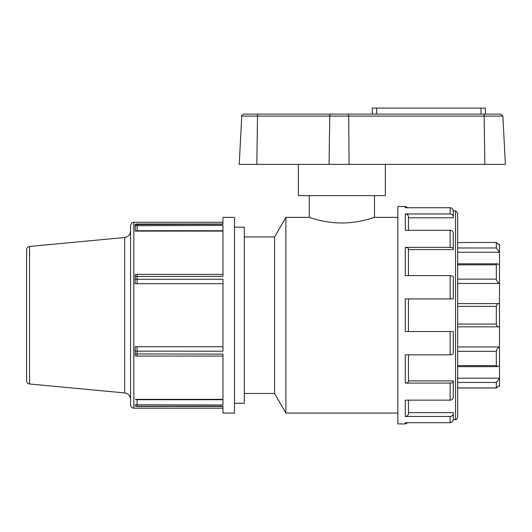 <?xml version="1.0" encoding="UTF-8"?>
<svg xmlns="http://www.w3.org/2000/svg" width="532" height="532" viewBox="0 0 532 532"><rect width="100%" height="100%" fill="white"/><g stroke="black" fill="none" stroke-linecap="round" stroke-linejoin="round"><path stroke-width="0.8" d="M135.175 231.094L135.175 224.524L135.175 231.094M222.961 406.435L137.083 406.435L135.181 405.916M135.181 404.766L222.961 405.005L222.961 354.106L135.181 353.94M222.961 399.705L137.083 399.705L135.387 399.339L222.961 399.339M135.175 353.94L135.175 346.751L135.175 353.94M135.175 355.828L135.175 354.758M135.181 351.16L222.961 351.206L222.961 279.233L135.181 279.28M222.961 346.744L135.387 346.744L137.083 346.744L137.083 356.074L135.181 355.822M135.175 283.689L135.175 275.682L135.175 283.689L222.961 283.696M135.175 275.682L135.175 274.612M135.181 276.5L222.961 276.334L222.961 225.435L135.181 225.674M135.181 224.524L222.961 224.238L222.961 217.375L234.512 217.375L234.512 413.065L222.961 413.065L222.961 406.202L137.083 406.202L137.083 399.705M222.961 274.366L137.083 274.366L137.083 283.696L135.441 283.696M222.961 224.005L137.083 224.005L137.083 230.735L135.387 231.101L222.961 231.101M29.553 246.456C27.737 246.775 26.753 247.859 26.6 249.701L26.6 380.739C26.753 382.581 27.737 383.665 29.553 383.991L29.553 246.456L124.648 237.505C128.279 236.853 130.254 234.685 130.559 231.008L130.559 260.866M133.818 222.27C132.734 222.935 132.049 221.113 130.559 225.528L130.559 404.912C130.752 406.887 131.836 407.978 133.818 408.17L133.818 222.27L222.961 222.27M130.559 369.574L130.559 231.008M496.329 264.823L496.329 279.127L457.646 279.127L457.646 264.823L496.329 264.823L497.307 263.805L499.501 264.703L499.501 252.254L496.329 247.978L457.646 247.978L457.646 252.254L499.501 252.254L499.501 244.288L498.684 244.288M457.646 387.988L496.383 387.988L457.646 387.988L457.646 417.467L457.646 212.973L457.646 242.512L496.383 242.452M496.329 247.978L496.329 242.512L499.501 245.086M457.646 264.823L457.646 263.805L497.307 263.805M457.646 306.379L496.329 306.379C496.715 304.277 497.772 303.353 499.501 303.612L499.501 283.476C497.772 282.672 496.715 281.222 496.329 279.127M498.684 386.152L499.501 386.152L499.501 378.186L496.329 382.461L457.646 382.461L457.646 351.313L496.329 351.313C496.715 349.218 497.772 347.768 499.501 346.964L499.501 303.612L457.646 303.586L457.646 283.476L499.501 283.476L499.501 264.703M496.329 306.379L496.329 324.061L457.646 324.061L457.646 346.964L499.501 346.964L499.501 365.737L497.307 366.634L496.329 365.617L457.646 365.617M496.329 324.061C496.715 326.163 497.772 327.087 499.501 326.828L457.646 326.828M496.329 351.313L496.329 365.617M499.501 365.737L499.501 378.186L457.646 378.186M496.329 382.461L496.329 387.928L457.646 387.928M499.501 385.354L496.383 387.988M348.347 114.101L258.113 114.101L348.347 114.101L348.679 116.109L502.873 116.109L500.758 114.101L348.347 114.101L372.307 114.101L372.307 108.069L485.37 108.069L485.37 114.101M258.113 114.101L243.862 114.101C241.927 115.005 241.222 115.677 241.747 116.109L257.528 116.109A2.115 0.585 -90 0 1 258.113 114.101M241.747 116.109L239.22 164.381L505.4 164.381L502.873 116.109M484.832 164.381L484.107 114.101L372.307 114.101M298.386 164.381L298.386 195.636L385.354 195.636L385.354 164.381M397.856 217.375L374.481 217.375C374.834 217.196 359.393 223.068 341.87 222.975C324.347 223.068 308.899 217.196 309.258 217.375L285.884 217.375L285.884 413.065L397.856 413.065M408.456 230.29L408.456 216.763L408.456 230.29M450.125 213.984C452.06 214.157 453.118 215.088 453.297 216.763L453.297 210.951C453.118 209.01 452.06 207.939 450.125 207.739L450.125 213.984L405.278 213.984C407.213 214.157 408.277 215.088 408.456 216.763M408.456 275.603L408.456 248.963C408.277 247.992 407.213 247.453 405.278 247.353L450.125 247.353C452.06 247.453 453.118 247.992 453.297 248.963L453.297 249.555L408.456 249.555M408.456 331.529L408.456 298.911M453.297 381.477L453.297 380.885L408.456 380.885L408.456 354.837L408.456 381.477C408.277 382.448 407.213 382.987 405.278 383.087L450.125 383.087L450.125 400.15C452.06 399.978 453.118 399.047 453.297 397.364L453.297 381.477C453.118 382.448 452.06 382.987 450.125 383.087M408.456 400.15L408.456 413.677C408.277 415.352 407.213 416.283 405.278 416.456L450.125 416.456L450.125 422.701C452.06 422.501 453.118 421.43 453.297 419.489L453.297 413.677C453.118 415.352 452.06 416.283 450.125 416.456M450.125 207.739L405.278 207.739L405.278 206.509L397.856 206.509L397.856 423.931L405.278 423.931L407.791 422.701M453.297 248.963L453.297 233.076C453.118 231.393 452.06 230.462 450.125 230.29L405.278 230.29L405.278 213.984M453.297 212.135L453.297 217.794L408.456 217.794M405.278 383.087L405.278 354.837L450.125 354.837C452.06 354.738 453.118 354.206 453.297 353.235L453.297 331.529L405.278 331.529L405.278 298.911L453.297 298.911L453.297 277.205C453.118 276.234 452.06 275.702 450.125 275.603L405.278 275.603L405.278 247.353M453.297 331.529L450.125 331.529L450.125 354.837M453.297 298.911L450.125 298.911L450.125 275.603M408.456 412.646L453.297 412.646L453.297 413.677M405.278 416.456L405.278 400.15L450.125 400.15M405.278 423.931L405.278 422.701L450.125 422.701M457.646 212.973L455.532 210.858L453.297 210.858M285.884 413.065L274.585 393.494L274.585 236.946L285.884 217.375M274.585 236.946L244.301 236.946M234.512 403.276L244.301 403.276L244.301 227.164L234.512 227.164M137.083 230.735L222.961 230.735M124.648 237.505L124.648 392.935C128.279 393.587 130.254 395.748 130.559 399.432M256.823 164.381L257.528 116.109L329.76 116.109A2.115 0.585 -90 0 1 330.345 114.101M329.055 164.381L329.76 116.109L348.679 116.109L349.078 164.381M481.021 114.101L481.021 108.069M376.656 114.101L376.656 108.069M450.125 230.29L450.125 247.353M455.532 210.858L455.532 419.582C455.811 420.214 456.516 419.502 457.646 417.467M137.083 406.428L135.181 406.129M137.083 356.074L222.961 356.074M137.083 274.366L135.181 274.618M133.818 408.17L222.961 408.17M137.083 224.012L135.181 224.311M29.553 383.991L124.648 392.935M457.646 366.634L497.307 366.634M309.258 195.636L309.258 217.375M374.481 195.636L374.481 217.375M405.278 206.509L407.791 207.739M455.532 419.582L453.297 419.582M274.585 393.494L244.301 393.494"/></g></svg>
